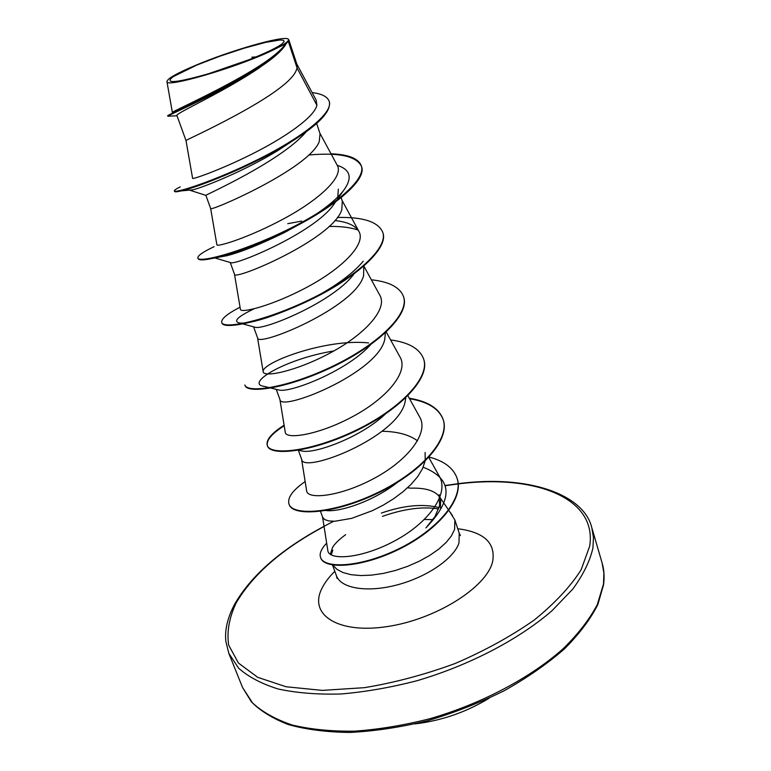 <?xml version="1.0" encoding="UTF-8"?>
<svg xmlns="http://www.w3.org/2000/svg" width="771" height="771" viewBox="0 0 771 771"><rect width="100%" height="100%" fill="white"/><g stroke="black" fill="none" stroke-linecap="round" stroke-linejoin="round"><path stroke-width="1.16" d="M173.167 76.676L196.672 65.14L219.899 56.206L244.378 48.13L265.754 42.347L280.037 39.986L283.506 40.304L284.171 41.653L281.945 43.976C276.625 47.869 265.706 53.103 249.197 59.656L208.633 73.708C175.595 83.075 163.77 84.058 173.167 76.676M407.551 487.792L410.837 488.168C424.937 487.725 434.381 490.472 439.162 496.408L439.846 497.449M425.958 527.865L435.046 516.522L439.605 505.506L439.171 494.712L440.713 499.396L440.357 507.771M332.831 565.018L336.85 569.277L342.941 572.545L350.95 574.674L360.577 575.561L371.497 575.137L383.283 573.422L395.475 570.453L407.599 566.348L419.154 561.278L429.698 555.448L438.805 549.087L446.149 542.456L451.469 535.816L454.611 529.417L454.861 519.953L448.895 510.431M439.085 507.607C422.922 503.54 403.676 505.362 381.337 513.081M330.586 553.376L332.609 547.304C335.096 543.391 339.442 539.18 345.659 534.66M332.812 550.157L331.212 554.879M438.651 508.985C422.922 506.296 404.197 508.754 382.455 516.339M172.434 112.431C167.22 113.337 269.33 68.927 285.347 44.024L268.298 52.303C232.032 68.995 164.772 88.212 166.96 81.495C167.461 78.594 176.761 73.312 194.861 65.66C228.92 51.04 281.974 35.678 287.949 38.897L288.788 39.745L296.941 64.456L297.114 68.079L288.325 41.461L286.484 43.137C283.275 49.498 274.727 57.343 260.849 66.653C224.65 91.094 166.97 115.477 167.943 116.209L167.721 115.698C163.857 116.566 272.693 68.359 285.299 44.323L286.484 43.137M185.994 140.534L192.615 178.409C192.23 179.537 218.858 170.642 251.654 154.229C284.441 137.893 314.308 117.269 316.9 105.261L297.114 68.079L295.929 71.173C284.48 96.23 181.474 141.874 185.994 140.534L176.925 115.515M316.659 123.466L320.052 133.73L319.233 141.633C308.94 169.157 207.36 212.941 210.637 208.459L205.896 195.381M338.324 189.107L337.737 197.569M341.139 197.646L342.314 201.202L341.784 209.779C332.561 239.588 232.379 281.627 234.48 274.197L230.24 262.497M363.777 266.246L363.594 275.729C355.392 307.668 256.57 348.039 257.572 337.852L253.582 326.846M385.394 332.841L384.719 339.597C377.472 373.501 279.979 412.302 279.95 399.532L276.259 389.374M405.758 397.836L405.189 401.46C398.838 437.205 302.627 474.502 301.634 459.323L298.348 450.254M382.108 431.278C397.441 431.519 409.247 434.719 417.545 440.858M425.11 452.471L425.216 460.422M425.062 461.251L422.441 468.826L417.776 476.517L411.194 484.246L402.992 491.763L393.499 498.818L383.158 505.188L372.403 510.662L351.643 518.363L334.816 521.254L328.793 520.945L324.697 519.577L322.673 517.312L320.505 511.337M260.849 66.653L259.364 67.79C223.532 92.144 173.986 114.089 176.973 115.496M306.126 131.851C281.03 161.544 202.86 196.142 205.896 195.362L190.119 190.331L192.817 189.82C202.889 187.517 244.899 170.805 277.493 150.759L290.927 141.989M335.491 202.002L333.13 205.394C312.795 233.208 235.839 265.34 230.876 262.689L214.83 257.967M353.841 274.139L353.513 274.592C332.32 302.454 263.663 330.431 255.037 327.241L243.038 323.974M372.142 342.931C349.909 369.801 290.513 393.277 278.89 390.02L270.92 388.044M387.456 411.955C363.825 436.126 315.888 453.878 302.473 451.102L298.531 450.225M397.277 482.492C373.569 501.246 339.279 512.503 325.882 510.508M316.9 105.261L316.139 100.076L296.768 63.945M251.895 57.218L256.088 56.881M288.788 39.745L288.325 41.461M180.231 186.89C176.135 188.905 174.179 190.244 174.362 190.89L174.574 191.459C174.815 192.066 177.079 191.873 181.368 190.871C197.154 187.401 246.142 168.396 283.477 146.461C316.071 127.215 331.357 112.344 329.352 101.839L329.159 101.261C327.434 96.664 321.767 93.773 312.139 92.587M169.909 116.103L167.933 116.286M174.362 190.89C174.641 193.637 214.415 181.214 257.88 159.539C301.432 137.942 333.795 112.932 329.159 101.261M322.557 516.994L327.82 550.484C328.629 560.777 361.377 558.956 394.858 540.789C428.454 522.911 449.936 493.421 439.171 475.996L428.801 457.405M306.656 490.799C307.215 499.859 339.895 496.688 373.53 478.704C407.339 460.846 429.505 432.984 419.588 416.87M279.902 399.407L285.251 432.223C285.675 439.778 318.163 435.104 352.145 416.889C386.329 398.8 409.208 372.007 399.976 356.944L386.261 332.041M368.615 342.922C325.208 338.267 260.656 363.151 263.2 371.738C263.354 377.771 295.727 371.477 330.084 353.031C364.529 334.71 388.324 309.007 379.717 295.081L363.883 266.149M234.471 274.177L240.407 309.296C240.311 313.681 272.548 305.74 307.234 287.072C342.093 268.462 366.659 243.983 358.794 231.194C355.19 225.45 347.22 221.894 334.884 220.535M210.637 208.459L216.873 244.764C216.526 247.433 248.541 237.786 283.67 218.829C318.77 200.007 344.358 176.694 337.158 165.187L319.83 133.065M337.245 165.322C350.747 169.668 352.752 178.197 343.259 190.909C337.447 198.166 328.513 205.847 316.447 213.962M303.427 222.154L284.248 232.649C260.771 244.156 241.747 251.828 227.175 255.654L215.273 257.871M285.453 231.416L287.352 231.059M329.14 226.423C340.917 226.25 350.554 227.455 358.062 230.057M363.276 261.196C354.14 272.028 340.29 282.764 321.719 293.404M297.77 305.692C268.347 318.327 248.869 324.09 239.338 322.972C232.967 321.266 237.902 316.534 254.141 308.795M269.571 387.717L264.116 386.367C244.638 383.785 284.692 358.939 333.862 350.95M423.173 467.207C451.372 478.299 453.493 497.218 429.524 523.952L425.958 527.875M308.747 155C338.883 152.34 356.453 156.118 361.474 166.334C367.709 180.645 330.267 210.387 283.217 232.495C259.991 243.376 239.993 251.144 223.253 255.799C207.524 260.02 199.13 260.964 198.08 258.613L197.877 258.063C197.415 255.808 202.812 252.011 214.097 246.681M382.811 232.476L382.898 232.746C388.863 248.734 354.968 278.476 309.778 300.15C264.617 321.96 223.686 329.959 221.952 323.049L221.875 322.779M403.561 296.796L403.647 297.066C410.105 314.645 377.318 345.591 332.841 366.803C288.412 388.17 247.481 394.193 245.062 385.461L244.879 384.951C247.289 393.663 288.209 387.63 332.648 366.254C377.135 345.042 409.931 314.096 403.474 296.536L403.647 297.066M423.665 359.132L423.751 359.392C430.652 378.455 398.925 410.509 355.161 431.259C311.445 452.201 270.544 456.384 267.47 445.956L267.286 445.455C265.783 440.068 271.392 433.321 284.104 425.216M267.383 445.705C266.159 440.337 271.768 433.688 284.191 425.746M409.526 398.723C427.847 401.72 439.075 408.736 443.229 419.781C450.582 440.222 419.867 473.307 376.778 493.642C333.747 514.17 292.874 516.628 289.192 504.6L289.009 504.118C287.188 497.835 292.566 490.317 305.152 481.557M457.078 478.357L457.164 478.598C464.499 499.444 436.54 531.238 398.27 549.627C360.018 568.237 324.215 569.249 320.784 557.992L320.707 557.751M331.019 153.795C348.29 154.431 358.38 158.421 361.3 165.775C366.717 180.048 331.626 208.469 285.675 230.625C239.752 252.907 198.86 263.017 197.877 258.063M287.747 223.677L301.721 221.084M337.361 217.48C363.006 216.834 378.118 221.74 382.724 232.196C388.68 248.175 354.785 277.907 309.576 299.582C264.414 321.401 223.484 329.419 221.759 322.519C220.94 319.03 227.04 313.922 240.051 307.205M371.362 279.806C389.21 281.685 399.908 287.255 403.474 296.536M390.598 339.924C408.726 342.363 419.723 348.685 423.587 358.881C430.488 377.925 398.752 409.979 354.978 430.738C311.262 451.681 270.361 455.873 267.286 445.455M409.256 398.221C427.635 401.209 438.901 408.225 443.074 419.279C450.418 439.721 419.694 472.796 376.595 493.132C333.564 513.669 292.691 516.136 289.009 504.118M429.11 457.068C444.077 460.962 453.377 467.978 457.001 478.116C464.344 498.953 436.376 530.747 398.096 549.135C359.845 567.745 324.042 568.767 320.611 557.52C319.165 553.732 321.179 548.933 326.663 543.141M287.949 38.897C290.542 40.603 283.998 45.065 268.298 52.303M452.529 515.654L450.091 512.146M603.51 584.004L603.895 573.104L602.103 562.936C604.088 569.576 604.58 576.853 603.577 584.765L597.833 604.56C590.663 618.853 579.619 633.54 564.719 648.642C547.651 663.59 527.528 677.593 504.33 690.652C479.832 702.786 454.138 712.838 427.279 720.808C400.38 727.323 374.571 731.197 349.822 732.45C326.326 732.151 305.711 729.491 287.978 724.451C272.308 718.283 260.116 710.737 251.394 701.832L242.528 687.443L252.531 702.911C262.439 712.067 275.69 719.439 292.276 725.039C310.636 729.414 331.472 731.457 354.776 731.149C379.12 729.405 404.293 725.212 430.305 718.601C482.28 703.46 531.046 677.478 563.591 648.324C578.481 633.598 589.719 619.017 597.313 604.58L603.51 584.004M458.225 483.918C533.465 474.204 597.438 497.064 589.69 546.157L581.141 569.779C570.501 586.529 554.869 603.279 534.245 620.029C511.057 636.268 484.757 650.734 455.343 663.417C424.966 674.596 394.656 682.682 364.404 687.674L322.259 690.392L286.031 686.749L257.716 677.323L238.461 663.07L228.669 645.144C226.693 631.796 229.17 617.773 236.08 603.076C252.84 574.443 282.167 548.913 324.051 526.497M445.339 485.701L458.099 483.928M234.721 605.457L236.562 602.218M458.205 483.668C528.357 474.464 583.907 494.298 591.791 527.663L593.458 537.454L592.928 547.988C589.95 561.066 583.223 574.8 572.728 589.169L551.959 610.757C518.835 639.438 469.414 665.315 416.938 680.735C390.685 687.53 365.309 691.944 340.83 693.996C317.401 694.632 296.507 692.965 278.138 688.985C261.571 683.81 248.387 676.871 238.596 668.158L228.823 653.345L242.528 687.443M454.861 519.953L459.208 533.185L459.005 542.784C454.408 558.137 427.269 576.968 397.229 584.881C367.179 592.909 340.801 588.437 336.435 575.706L336.975 578.298M457.752 528.742C484.294 532.115 495.907 543.131 492.592 561.789C486.53 587.512 435.336 619.691 386.685 626.659C337.929 633.993 309.113 614.844 321.468 589.333C324.244 583.319 328.697 577.306 334.826 571.311M424.387 519.49L433.023 519.615M458.09 483.687L445.272 485.489M333.727 521.283C285.839 545.338 252.84 572.911 234.741 604.011C227.57 617.561 224.612 630.032 225.855 641.395L228.823 653.345M440.231 497.941L448.645 510.065M591.791 527.663L602.103 562.936M172.376 112.441L166.912 81.504M177.012 115.775L167.943 116.209M192.817 189.82L181.368 190.871M277.493 150.759L283.477 146.461M306.636 490.809L301.557 459.111M419.597 416.87L407.888 395.754M263.19 371.747L257.553 337.794M358.794 231.194L342.035 200.354M332.513 564.97L336.435 575.706M284.248 232.649L283.217 232.495M227.175 255.654L223.253 255.799M343.259 190.909L336.551 200.489M361.3 165.775L361.474 166.334M382.724 232.196L382.898 232.746M221.759 322.519L221.952 323.049M423.587 358.881L423.751 359.392M443.074 419.279L443.229 419.781M457.001 478.116L457.164 478.598M459.208 533.185L460.383 535.566M414.991 723.892C441.561 720.712 466.272 712.163 489.113 698.227"/></g></svg>
